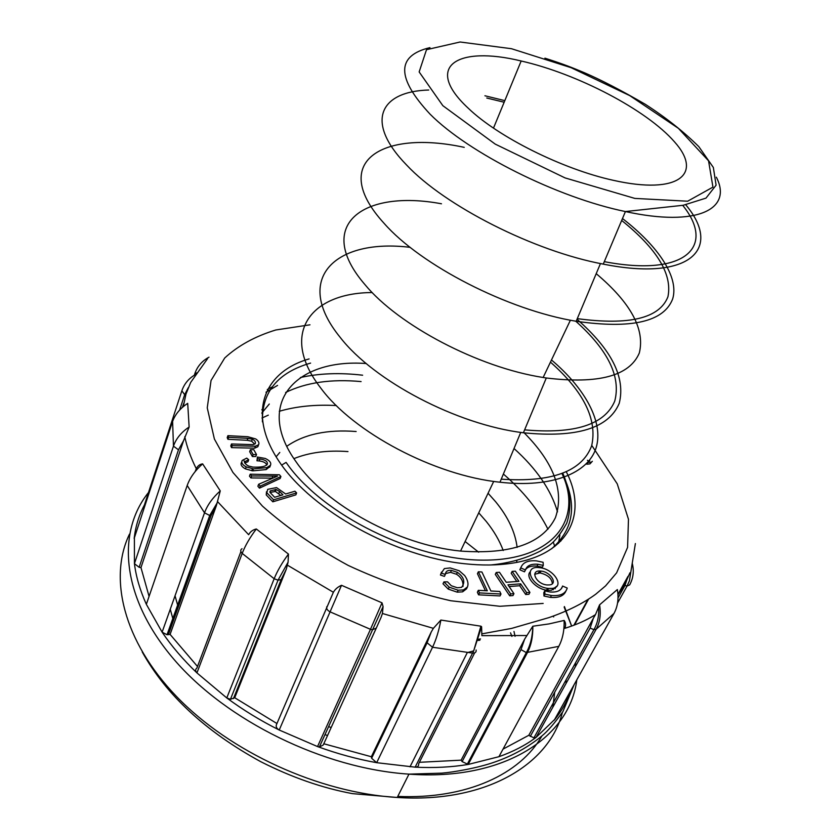 <?xml version="1.0" encoding="UTF-8"?>
<svg xmlns="http://www.w3.org/2000/svg" width="840" height="840" viewBox="0 0 840 840"><rect width="100%" height="100%" fill="white"/><g stroke="black" fill="none" stroke-linecap="round" stroke-linejoin="round"><path stroke-width="1.26" d="M468.143 108.108C423.014 66.266 457.265 45.329 521.168 60.995C577.479 73.794 646.558 109.82 674.489 141.834C703.364 173.996 678.804 195.101 613.379 180.327C562.748 169.302 497.91 136.878 468.143 108.108M261.975 418.005L268.317 415.139M279.29 411.274C296.405 406.308 315.42 404.397 336.336 405.552M503.391 474.033C523.32 491.264 538.178 509.649 547.964 529.211M553.298 542L554.736 546.514M555.545 587.297L555.072 588.798M480.532 638.967L478.38 639.24M261.755 413.102L269.294 404.019M285.621 392.48C306.022 382.463 331.181 378.83 361.095 381.581M514.028 448.518C536.529 468.772 551.029 489.878 557.508 511.833M559.881 534.986L558.485 543.365M540.572 571.053L538.23 572.901M523.604 432.264C553.896 462.536 564.512 490.991 555.44 517.639C542.609 543.575 510.983 554.715 460.562 551.061C399.031 545.16 325.574 504.924 296.247 462.031C253.585 403.179 296.226 358.26 366.251 363.531M550.452 362.124C583.842 391.724 597.566 419.654 591.633 445.893C581.931 471.481 551.796 482.57 501.249 479.168M551.481 359.961C585.354 388.71 603.918 422.436 596.064 447.972C588.063 473.34 551.67 488.114 499.979 482.213C434.448 475.493 353.199 432.338 320.67 387.944C278.975 334.163 310.149 292.75 372.225 292.551M575.757 321.195C608.118 350.185 621.117 376.824 614.733 401.131C604.737 424.725 574.697 434.301 524.611 429.86M577.017 319.274C611.657 349.619 625.726 377.632 619.227 403.326C608.738 428.264 576.797 438.081 523.394 432.779C457.013 424.746 373.937 381.045 340.169 337.344C291.931 278.177 335.947 238.161 410.172 247.349M596.211 273.651C630.767 302.82 645.13 329.269 639.313 353.01C629.57 375.942 598.563 384.269 546.294 377.99L543.144 377.486C478.538 367.531 398.528 325.406 364.928 284.571C313.667 225.215 362.954 189.063 441.473 203.784M621.674 220.458C657.101 248.966 672.525 274.397 667.937 296.762C659.526 318.308 629.307 325.594 577.279 318.644M622.482 218.537C658.445 246.393 679.224 277.252 672.672 298.925C663.915 321.762 631.754 329.207 576.177 321.269C507.959 310.139 420.735 265.262 384.09 223.335C328.398 162.529 381.161 129.339 464.257 147.357M486.78 98.028L504.157 102.228M682.71 205.338C715.88 246.32 686.049 277.284 604.307 261.66M685.797 204.845C722.389 248.335 691.016 281.736 603.267 264.117C534.135 251.328 444.738 205.884 406.57 164.987C364.371 121.695 379.901 91.392 428.736 90.017M484.921 95.77L504.819 100.632M530.093 571.914C525.021 577.175 536.539 589.481 547.501 590.321L551.471 590.258L556.899 586.131M509.124 586.541L519.708 585.732L525.725 594.531L528.948 594.279L529.914 592.4L515.34 571.179L512.127 571.4L511.193 573.269L516.81 581.5M512.127 571.4L518.942 581.343L506.247 582.278L499.475 572.271L496.219 572.492L495.285 574.381L509.712 595.823L512.988 595.56L513.944 593.67L507.959 584.808L520.663 583.852L519.708 585.732M478.37 571.778L487.305 590.803L478.317 590.321L477.372 592.242L478.569 594.836L500.031 595.938L500.987 594.038L499.758 591.465L490.875 590.993L481.908 571.988L478.37 571.778L477.445 573.678L485.415 590.699M441.536 572.061L440.433 575.022L444.413 576.376L445.316 574.455C445.61 571.337 447.657 569.982 451.469 570.402L457.422 572.345C464.1 577.164 465.497 582.173 461.591 587.37L457.359 587.759L451.29 585.743L447.531 581.847L443.94 581.868L443.016 583.8L448.256 589.113L457.191 592.158L462.609 591.843L466.494 588.861L467.429 586.95C468.689 583.748 467.765 579.936 464.646 575.516L459.26 570.77L450.145 567.924L444.37 568.596L441.346 573.09L445.316 574.455M445.421 573.625L450.555 572.324L456.509 574.266C461.139 577.206 463.312 581.259 463.008 586.425M520.989 567.294L519.845 569.793L524.486 571.809L525.441 569.95C526.911 565.593 531.09 563.703 537.978 564.27L543.28 565.394L542.325 567.242L537.033 566.118C531.615 565.603 527.783 566.759 525.546 569.583M272.822 501.806L295.858 494.865L296.625 492.902L294.924 491.221L285.642 493.994L276.56 487.589L267.729 489.332L266.238 494.918L272.822 501.806L273.588 499.81L296.625 492.902M266.5 491.736L266.238 494.918M590.005 463.869L592.326 461.276L590.005 463.869L586.813 464.216L587.685 462.504L590.877 462.157M587.433 460.278L588.714 461.339L589.775 460.719M250.204 474.201L251.664 475.955L277.463 476.133L258.636 484.281L257.891 486.266L259.466 488.156L280.161 478.485L280.917 476.522L279.426 474.779L250.204 474.201L249.47 476.185L250.929 477.939L272.612 478.149M257.408 457.044L257.702 458.819L259.928 458.955C265.493 459.848 267.939 461.643 267.278 464.342C265.545 466.568 260.767 467.481 252.924 467.093L248.682 466.064C245.71 464.667 244.608 463.113 245.353 461.391L248.703 459.732L246.74 458.115L242.256 460.415C240.996 462.567 242.309 464.741 246.194 466.914L253.449 468.878L266.868 467.628L270.501 465.203C271.457 462.83 269.714 460.572 265.272 458.451L257.408 457.044L256.966 460.782L259.203 460.929C263.634 461.517 266.133 462.903 266.721 465.066M259.812 459.27L258.993 459.175M241.731 462.168L241.532 462.399C240.272 464.552 241.584 466.725 245.469 468.899L252.714 470.852L266.123 469.592L270.007 466.505M245.112 462.913L247.978 461.717L248.703 459.732M246.141 467.061L245.595 466.599M252.399 456.54L255.78 456.488L256.505 454.524L253.754 449.683L250.383 449.726L249.659 451.689L252.399 456.54L253.124 454.577L256.505 454.524M227.903 435.666L228.627 437.336L248 438.344L252.315 439.236C254.877 440.444 255.843 441.935 255.224 443.709L253.04 444.644L231.494 443.961L232.228 445.651L255.371 446.219L258.562 444.78C259.518 442.88 258.562 440.937 255.717 438.942L247.81 436.727L227.903 435.666L227.199 437.63L227.923 439.299L247.286 440.307L251.601 441.189L254.72 444.129M247.842 438.764L247.107 438.68M231.494 443.961L230.79 445.925L231.525 447.626L254.657 448.171L257.838 446.733L258.269 445.578M309.089 358.921C263.361 371.952 246.519 413.794 279.741 462.399C312.48 510.93 394.558 556.479 464.604 563.735C481.572 565.551 497.081 565.415 511.14 563.325C569.069 555.02 588.042 513.965 566.328 471.849M565.887 591.108C563.745 595.97 558.6 598.07 550.442 597.387L543.974 596.022L543.784 592.756L544.761 590.888L549.948 591.98C557.067 592.536 561.278 590.562 562.579 586.037L561.824 587.979M561.404 588.609L561.603 587.885M548.499 588.462L546.105 590.121L548.751 588.494M149.069 596.421L140.973 567.588L139.146 567.304L134.431 563.672L134.4 537.758M197.505 666.488L170.09 634.4L167.024 634.736L162.109 632.174L146.349 604.317L147.462 601.094M276.938 723.534L234.717 697.736L230.444 699.29L226.779 697.946L196.938 672.913C195.216 670.992 195.206 669.354 196.928 668.01L240.902 551.618M376.194 628.299L323.211 745.059L319.379 746.97L317.541 746.571L279.227 730.023C276.717 728.564 275.772 726.831 276.381 724.836L333.375 592.274C335.129 589.228 337.827 586.898 341.502 585.301L382.011 602.837L383.082 606.596L382.431 613.494L381.056 617.411L376.288 628.1L372.372 629.779L370.461 629.317L382.011 602.837M474.653 652.88L418.645 763.791C418.866 765.975 417.69 767.099 415.139 767.162L376.677 762.689L371.616 758.268L371.354 756.746L323.736 743.747M500.493 753.806L498.918 756.703L468.206 764.442L462.116 761.607L461.118 760.158L419.381 762.311M554.558 719.597L536.099 737.352L533.883 737.888L528.812 735.284L503.024 749.133M462.116 761.607L521.01 649.625L524.643 639.167L532.791 626.231L549.098 623.9L564.154 620.434C565.793 622.755 566.013 625.38 564.805 628.32C576.44 624.74 586.656 620.183 595.476 614.639L599.571 604.842L617.358 589.554L617.894 593.639M618.02 597.986L624.981 585.501L627.05 586.058L629.433 580.787L635.387 543.553M207.585 358.638L190.691 382.41L185.997 394.012L183.298 406.581M184.191 405.825L187.698 403.358L189.137 427.035L183.54 440.727L178.469 449.81L139.146 567.304M195.132 471.629L196.308 468.752C197.673 465.864 199.784 464.237 202.629 463.869L220.259 490.896L216.353 505.712L211.113 515.498L168.357 634.673M217.549 501.627L248.661 534.712C250.247 531.741 252.798 529.83 256.326 528.98L288.456 554.096L288.078 562.191L286.262 569.268L281.127 579.631L233.447 698.597M371.616 758.268L427.098 642.789L431.235 631.995L433.377 628.331L440.874 620.057L480.9 626.188L481.593 626.724L481.877 635.649L526.827 635.523M624.981 585.501L627.984 576.356L617.946 594.374M530.271 736.418L590.121 628.1L593.365 618.24L528.812 735.284M593.365 618.24L595.476 614.628M524.643 639.167L461.118 760.158M431.235 631.995L371.354 756.746M234.717 697.736L286.262 569.268M170.09 634.4L216.353 505.712M140.973 567.588L183.54 440.727M182.438 407.316L183.813 403.158M560.857 541.075L561.151 539.301M262.941 408.397L261.839 409.815M188.265 387.681L184.674 394.674L181.86 390.81C184.349 383.502 189.147 377.927 196.277 374.084M209.013 357.168C202.041 360.938 197.316 366.419 194.849 373.611L194.323 375.186M202.629 463.869C195.069 470.589 189.924 477.792 187.194 485.478L146.349 604.317C140.049 590.363 136.07 576.807 134.431 563.672L173.46 446.145C176.075 438.585 181.303 432.212 189.137 427.035M187.698 403.358C180.023 408.397 174.899 414.666 172.347 422.142L134.159 538.482C135.555 526.365 138.968 515.214 144.396 505.029L181.681 391.325M256.326 528.98C249.911 537.485 245.196 545.622 242.193 553.403L196.938 672.913C183.194 659.747 171.591 646.17 162.109 632.174L204.519 512.831C207.354 505.103 212.604 497.794 220.259 490.896M341.502 585.301L279.227 730.023C260.463 720.615 242.981 709.916 226.779 697.946L274.166 578.728C277.305 570.969 282.072 562.748 288.456 554.096M532.822 626.22C533.001 636.5 531.206 645.288 527.436 652.596L468.206 764.442C451.689 767.193 434.007 768.096 415.139 767.162L473.676 650.916M473.707 650.853L480.9 626.188M440.874 620.057C438.931 630.63 436.149 639.692 432.548 647.251L376.677 762.689C356.947 759.139 337.239 753.764 317.541 746.571L370.461 629.317L329.963 611.803C327.285 610.292 326.235 608.58 326.792 606.679M599.571 604.842C601.104 614.072 599.97 622.199 596.179 629.223L536.099 737.352C525.609 745.216 513.208 751.663 498.918 756.703L558.8 646.359C562.611 639.156 564.396 630.514 564.154 620.434M570.623 690.9C567.084 701.411 561.624 711.165 554.232 720.174L613.977 613.462C617.747 606.533 618.87 598.563 617.358 589.554M632.205 563.062C634.2 570.853 633.35 578.13 629.664 584.892L627.05 586.058L617.537 603.089M175.035 595.78L178.227 607.163M324.954 734.633L327.485 735.483M331.128 727.461L328.545 726.684M180.411 601.073L179.791 599.099M513.986 631.47L515.057 636.3M507.875 688.674L503.811 695.142M170.258 609.231L173.387 620.645M511.906 636.416L510.531 632.846M228.627 437.336L227.923 439.299M232.228 445.651L231.525 447.626M250.383 449.726L253.124 454.577M257.702 458.819L256.966 460.782M258.636 484.281L260.211 486.161L280.917 476.522M260.211 486.161L259.466 488.156M251.664 475.955L250.929 477.939M270.007 492.429L275.405 491.484L280.802 495.432M279.605 491.495L282.923 494.802L274.627 497.28L269.966 492.345L270.27 490.865L276.161 489.5L279.605 491.495L278.838 493.479M266.994 492.923L273.588 499.81M543.28 565.394L543.102 562.286L536.466 560.879C527.888 560.165 522.659 562.517 520.789 567.934L519.845 569.793M520.789 567.934L525.441 569.95M441.346 573.09L440.433 575.022M443.94 581.868L449.18 587.171L458.126 590.226L463.544 589.922L467.429 586.95M478.317 590.321L479.514 592.914L478.569 594.836M479.514 592.914L500.987 594.038M496.219 572.492L510.668 593.922L509.712 595.823M510.668 593.922L513.944 593.67M520.663 583.852L526.691 592.651L525.725 594.531M526.691 592.651L529.914 592.4M552.447 588.399C565.268 586.793 553.718 568.691 539.5 567.672C522.281 565.204 531.353 586.981 548.478 588.462L552.447 588.399M549.623 584.913C558.18 583.884 550.536 571.788 541.013 571.095C529.494 569.468 535.626 583.989 546.998 584.955L549.623 584.913M552.363 583.663C551.796 578.319 547.691 574.749 540.057 572.953L534.66 574.266M562.579 586.037L567.221 588.053C565.614 593.723 560.343 596.211 551.428 595.518L544.95 594.153L543.974 596.022M544.95 594.153L544.761 590.888M503.223 550.515C499.569 540.655 493.909 530.964 486.245 521.43L478.748 512.841M347.981 451.574C327.38 450.072 309.351 452.413 293.895 458.63M286.094 462.389L281.652 465.108M506.741 563.913L506.52 562.59M517.125 547.407C515.267 532.224 508.127 517.02 495.684 501.806L488.072 493.238M356.149 431.519C327.254 429.272 304.132 434.196 286.776 446.292M279.783 452.445L276.098 456.834M516.59 562.412L516.957 560.186M479.913 640.206L477.992 640.437M267.288 389.529L272.139 386.946M244.745 463.05L244.031 460.709M266.007 392.196L277.568 385.403M300.416 377.528C319.169 373.317 339.895 372.54 362.628 375.207M262.427 421.88C261.723 392.102 277.778 372.498 310.59 363.09M562.254 473.56C577.532 504.084 573.972 529.168 551.575 548.814M562.034 473.644C583.38 518.879 553.865 560.186 484.166 560.133C414.771 560.606 321.899 514.584 286.43 462.861M716.352 177.198C732.879 209.129 697.547 227.325 625.422 211.554C557.456 197.652 468.741 153.079 430.132 114.219C396.27 77.868 396.218 55.671 429.954 47.628M442.848 105.683L419.149 71.936L426.5 49.697L460.089 42L511.466 48.71L571.126 67.694L629.759 95.623L678.395 128.341L708.55 160.808L712.95 187.121L687.635 201.212L634.841 198.408L565.037 177.902L495.233 144.113L442.848 105.683M309.981 324.807L275.825 329.973C255.234 336.252 238.203 345.587 224.721 357.987L211.05 380.478L207.249 407.862L214.389 439.026L232.911 472.427L262.437 506.1C287.196 528.034 315.788 547.806 348.222 565.425C382.001 581.154 416.209 592.925 450.828 600.758L499.874 606.28L543.165 603.435M564.165 607.121L571.62 626.062M576.797 679.875C569.846 736.837 504.851 781.158 408.965 774.134C323.841 768.631 226.559 720.846 174.048 659.474C121.306 597.996 116.256 532.444 148.523 492.481M129.476 534.156C108.496 577.658 123.018 640.815 176.505 696.465C229.898 752 318.895 792.813 397.236 797.465C485.699 803.313 549.15 764.621 562.391 712.446M566.118 683.329L566.024 679.949M575.389 666.635L575.578 662.739M629.916 572.807L624.96 584.178L617.967 594.773M196.308 468.752C190.785 457.727 186.931 447.048 184.769 436.727M333.375 592.274L287.511 565.215M433.377 628.331L382.431 613.494M184.674 394.674L179.592 410.099M196.959 372.855L194.849 373.611M178.469 449.81L173.46 446.145L172.599 421.418M167.024 634.736L209.727 515.498L204.519 512.831L187.194 485.478M217.192 502.803L209.727 515.498L211.113 515.498M230.444 699.29L278.03 580.178L274.166 578.728L242.193 553.403C240.324 551.492 240.261 549.917 242.004 548.699M288.068 562.191L278.03 580.178L281.127 579.631M476.102 649.992C476.438 652.113 475.272 653.153 472.626 653.111L432.548 647.251L427.098 642.789M560.217 643.44L558.8 646.359L526.323 652.596C530.428 645.288 532.581 636.5 532.791 626.231M521.01 649.625L526.323 652.596L467.124 764.484M613.977 613.462L596.179 629.223L593.922 629.654C597.618 623.238 599.172 615.783 598.605 607.268M590.121 628.1L593.922 629.654L533.883 737.888M573.888 625.233L587.832 599.613M465.108 541.506L478.632 552.174M554.715 692.171L552.836 707.217M541.916 735.956C520.37 774.018 466.704 799.449 397.751 796.425M252.315 439.236L251.601 441.189M255.371 446.219L254.657 448.171M258.562 444.78L257.838 446.733M245.353 461.391L245.007 462.336M246.194 466.914L245.469 468.899M252.441 468.752L251.706 470.726M266.868 467.628L266.123 469.592M270.501 465.203L269.756 467.166M272.822 476.175L272.076 478.149M270.27 490.865L269.861 491.957M276.161 489.5L275.405 491.484M457.422 572.345L456.509 574.266M449.18 587.171L448.256 589.113M463.544 589.922L462.609 591.843M521.168 60.995L493.49 128.111M562.821 473.34C570.581 491.348 571.861 508.011 566.675 523.341C553.78 545.654 548.436 545.391 540.488 550.988C525.63 558.558 509.061 563.22 490.77 564.974M493.71 481.394L460.562 551.061M520.737 432.411L499.979 482.213M546.294 377.99L523.394 432.779M570.402 320.197L543.144 377.486M600.464 263.55L576.177 321.269M544.919 58.17C563.682 64.166 572.544 67.757 584.325 72.702C600.904 79.832 621.201 90.342 645.204 104.234C665.774 117.495 683.645 131.618 698.817 146.633L713.349 167.465L716.1 185.178L705.989 198.125L683.183 205.275L625.422 211.554L603.267 264.117M142.222 651.956C166.288 695.1 205.821 731.682 260.81 761.723C291.795 777.409 322.34 788.046 352.454 793.632L397.236 797.465L408.965 774.134L441.756 773.147C453.59 772.212 477.781 768.033 494.729 762.048C512.484 755.874 528.308 747.096 542.199 735.703C547.796 731.073 554.694 723.041 562.905 711.617L574.14 684.621M482.265 633.801L511.655 628.394L548.898 617.621C567.662 611.142 583.296 603.32 595.791 594.163L605.587 585.869L616.623 572.849L627.585 547.397L628.467 519.256L617.243 483.851L591.78 445.442M319.379 746.97L383.082 606.596M409.994 766.847L467.281 652.606L473.771 650.853M481.593 626.724L473.687 650.895M574.486 625.002L588.567 599.141M564.407 606.564L571.651 626.052M553.35 589.754L552.542 588.378M553.172 616.087L553.675 616.928M248 438.344L247.286 440.307M259.928 458.955L259.203 460.929M253.449 468.878L252.714 470.852M275.531 489.405L274.774 491.39M537.978 564.27L537.033 566.118M451.469 570.402L450.555 572.324M458.126 590.226L457.191 592.158M548.478 588.462L547.501 590.321M541.013 571.095L540.057 572.953M551.428 595.518L550.442 597.387"/></g></svg>
